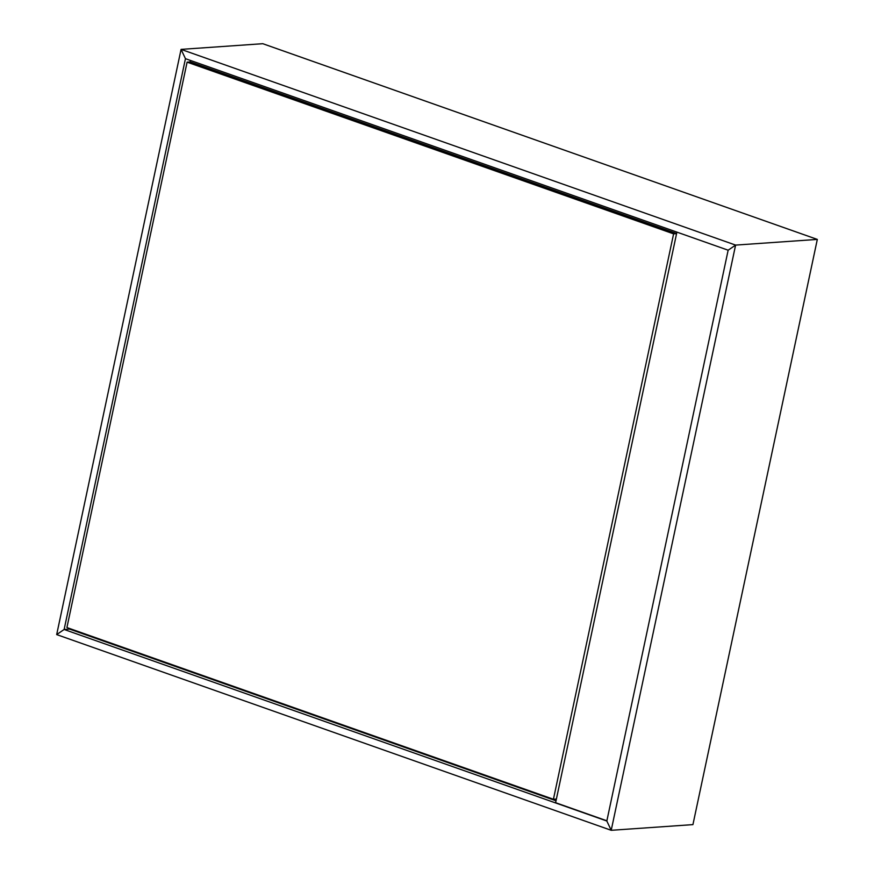 <?xml version="1.0" encoding="UTF-8"?>
<svg xmlns="http://www.w3.org/2000/svg" width="874" height="874" viewBox="0 0 874 874"><rect width="100%" height="100%" fill="white"/><g stroke="black" fill="none" stroke-linecap="round" stroke-linejoin="round"><path stroke-width="1.31" d="M185.452 58.678L64.13 629.477L69.57 629.094L64.13 629.477L56.679 634.59L181.071 49.381L185.452 58.678L64.13 629.477L56.679 634.59L64.13 629.477L69.57 629.094L64.13 629.477L606.829 821.014L64.13 629.477L56.679 634.59L611.21 830.3L56.679 634.59L181.071 49.381L185.452 58.678L181.071 49.381L262.79 43.7L181.071 49.381L735.602 245.091L181.071 49.381L185.452 58.678L728.151 250.204L185.452 58.678M262.79 43.7L181.071 49.381L262.79 43.7L817.321 239.41L735.602 245.091L728.151 250.204L606.829 821.014L611.21 830.3L692.929 824.619L817.321 239.41L262.79 43.7M817.321 239.41L735.602 245.091L728.151 250.204L606.829 821.014L611.21 830.3L692.929 824.619L611.21 830.3L735.602 245.091L728.151 250.204L735.602 245.091L611.21 830.3L692.929 824.619L817.321 239.41L735.602 245.091L817.321 239.41M606.829 821.014L611.21 830.3L606.829 821.014M190.445 60.437L190.128 61.945L190.445 60.437M69.691 628.537L69.57 629.094L556.028 800.781L69.57 629.094L69.691 628.537M676.574 233.653L673.603 233.861L187.102 62.152L190.368 61.934L676.596 233.533L190.368 61.934L187.102 62.152L66.916 627.554L553.428 799.262L556.388 799.054L553.428 799.262L673.603 233.861L676.574 233.653M673.603 233.861L187.102 62.152L66.916 627.554L553.428 799.262L673.603 233.861M555.613 802.703L676.902 232.113L555.613 802.703L606.873 820.795L555.613 802.703"/></g></svg>
